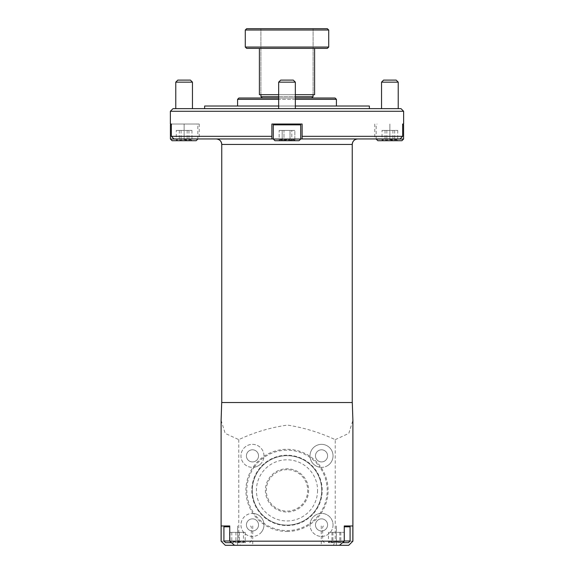 <?xml version="1.0" encoding="UTF-8"?>
<svg xmlns="http://www.w3.org/2000/svg" width="574" height="574" viewBox="0 0 574 574"><rect width="100%" height="100%" fill="white"/><g stroke="black" fill="none" stroke-linecap="round" stroke-linejoin="round"><path stroke-width="0.43" stroke-dasharray="2.87 2.15" d="M292.317 525.174A35.186 35.186 0 0 0 314.466 468.391A35.186 35.186 0 0 0 254.217 477.604A35.186 35.186 0 0 0 292.317 525.174A35.186 35.186 0 0 0 315.542 469.812A35.186 35.186 0 0 0 255.674 474.361A35.186 35.186 0 0 0 292.317 525.174M263.861 457.521A11.509 11.509 0 0 1 254.131 467.25A40.194 40.194 0 0 1 319.869 467.25A11.509 11.509 0 0 1 318.025 444.9A11.509 11.509 0 0 1 328.385 465.105A11.509 11.509 0 0 1 319.869 467.25A40.194 40.194 0 0 1 310.139 523.258A11.509 11.509 0 0 1 319.869 513.529A11.509 11.509 0 0 1 333.035 524.916A11.509 11.509 0 0 1 320.694 536.396A11.509 11.509 0 0 1 310.139 523.258A40.194 40.194 0 0 1 254.131 513.529A11.509 11.509 0 0 1 261.55 531.99A11.509 11.509 0 0 1 241.539 521.328A11.509 11.509 0 0 1 254.131 513.529A40.194 40.194 0 0 1 254.131 467.25A11.509 11.509 0 0 1 240.98 456.416A11.509 11.509 0 0 1 253.026 444.362A11.509 11.509 0 0 1 263.861 457.521M216.312 138.958L357.746 138.958L216.312 138.958M357.473 138.958L216.527 138.958A5.489 5.223 -90 0 1 221.751 144.454L352.249 144.454A5.489 5.223 90 0 1 357.473 138.958M221.708 402.532L352.293 402.532M287 469.683A20.707 20.707 0 0 0 266.293 490.39A20.707 20.707 0 0 0 287 511.097A20.707 20.707 0 0 0 307.707 490.39A20.707 20.707 0 0 0 287 469.683M317.573 490.39A30.573 30.573 0 0 1 271.71 516.865A30.573 30.573 0 0 1 271.71 463.914A30.573 30.573 0 0 1 317.573 490.39M252.295 490.39A34.705 34.705 0 0 0 304.349 520.446A34.705 34.705 0 0 0 304.349 460.334A34.705 34.705 0 0 0 252.295 490.39A34.705 34.705 0 0 0 287 525.095A34.705 34.705 0 0 0 321.705 490.39A34.705 34.705 0 0 0 287 455.684A34.705 34.705 0 0 0 252.295 490.39M287 531.481A41.091 41.091 0 0 0 322.588 469.841A41.091 41.091 0 0 0 251.412 469.841A41.091 41.091 0 0 0 287 531.481M257.252 528.647A6.063 6.063 0 0 0 255.064 519.434A6.063 6.063 0 0 0 246.555 523.588A6.063 6.063 0 0 0 252.474 530.979A6.063 6.063 0 0 0 257.719 521.888A6.063 6.063 0 0 0 247.222 521.888A6.063 6.063 0 0 0 252.474 530.979A6.063 6.063 0 0 0 257.252 528.647A6.063 6.063 0 0 1 246.856 527.19A6.063 6.063 0 0 1 253.306 518.91A6.063 6.063 0 0 1 257.252 528.647M325.135 460.728A6.063 6.063 0 0 0 325.056 450.934A6.063 6.063 0 0 0 315.757 454.005A6.063 6.063 0 0 0 321.526 461.926A6.063 6.063 0 0 0 326.778 452.829A6.063 6.063 0 0 0 316.281 452.829A6.063 6.063 0 0 0 325.135 460.728A6.063 6.063 0 0 1 315.506 456.552A6.063 6.063 0 0 1 323.937 450.303A6.063 6.063 0 0 1 325.135 460.728M327.589 524.916A6.063 6.063 0 0 0 321.526 518.853A6.063 6.063 0 0 0 315.463 524.916A6.063 6.063 0 0 0 321.526 530.979A6.063 6.063 0 0 0 326.778 521.888A6.063 6.063 0 0 0 316.281 521.888A6.063 6.063 0 0 0 321.526 530.979A6.063 6.063 0 0 0 327.589 524.916A6.063 6.063 0 0 1 318.498 530.168A6.063 6.063 0 0 1 318.498 519.664A6.063 6.063 0 0 1 327.589 524.916M261.55 531.99A11.509 11.509 0 0 1 241.805 529.242A11.509 11.509 0 0 1 254.06 513.515A11.509 11.509 0 0 1 261.55 531.99M328.385 465.105A11.509 11.509 0 0 1 310.096 457.177A11.509 11.509 0 0 1 326.111 445.302A11.509 11.509 0 0 1 328.385 465.105M333.035 524.916A11.509 11.509 0 0 1 315.772 534.882A11.509 11.509 0 0 1 315.772 514.95A11.509 11.509 0 0 1 333.035 524.916M349.25 525.971L352.852 525.971M336.378 545.3L321.268 545.3L339.464 545.3L336.378 545.3L336.378 525.971L336.378 545.3M221.148 525.971L224.75 525.971M237.622 545.3L252.732 545.3L234.536 545.3L237.622 545.3L237.622 525.971L237.622 545.3M225.238 545.3L348.762 545.3M352.895 541.167L335.23 541.167L333.401 545.3M221.105 420.333L225.18 433.384L238.77 439.648C254.282 432.322 270.519 427.479 287.488 425.097C303.911 427.652 319.826 432.502 335.23 439.648L335.23 541.167L221.105 541.167M238.77 439.648L238.77 541.167L240.599 545.3M335.23 439.648L348.82 433.392L352.895 420.333M252.474 461.926A6.063 6.063 0 0 1 247.222 452.829A6.063 6.063 0 0 1 257.719 452.829A6.063 6.063 0 0 1 252.474 461.926A6.063 6.063 0 0 0 255.487 450.604A6.063 6.063 0 0 0 246.612 454.299A6.063 6.063 0 0 0 252.474 461.926M344.264 526.803L350.083 526.803M350.083 540.995L344.264 540.995M342.542 542.667L348.411 542.667M328.472 532.371L344.278 532.371L328.472 532.371L328.472 542.667C329.612 541.282 330.76 541.282 331.923 542.667C334.556 541.282 337.189 541.282 339.822 542.667L328.45 542.667L339.822 542.667C341.293 541.282 342.778 541.282 344.278 542.667L344.3 542.667C343.137 541.282 341.989 541.282 340.834 542.667C338.201 541.282 335.56 541.282 332.927 542.667C331.456 541.282 329.971 541.282 328.472 542.667L328.45 542.667M344.278 532.371L344.278 542.667M340.834 532.371L340.834 542.667M332.927 532.371L332.927 542.667M331.923 532.371L331.923 542.667M339.822 532.371L339.822 542.667M223.917 526.803L229.736 526.803M229.736 540.995L223.917 540.995M225.589 542.667L231.458 542.667M243.469 542.667L229.7 542.667L243.469 542.667L244.653 541.77L245.184 542.667C243.254 541.282 241.302 541.282 239.336 542.667C236.818 541.282 234.3 541.282 231.781 542.667L230.597 541.77L230.066 542.667C231.996 541.282 233.948 541.282 235.914 542.667C238.432 541.282 240.951 541.282 243.469 542.667L243.469 532.371L245.184 532.371L230.066 532.371L243.469 532.371M245.184 532.371L245.184 542.667M239.336 532.371L239.336 542.667M231.781 532.371L231.781 542.667M230.066 532.371L230.066 542.667M235.914 532.371L235.914 542.667M381.538 82.154L398.227 82.154M396.168 80.095L383.59 80.095M398.227 108.651L381.538 108.651L398.227 108.651M402.647 124.859L403.587 124.859M403.587 139.052L376.178 139.052M377.843 140.716L401.915 140.716M382.026 130.42L397.739 130.42L382.026 130.42L382.026 140.716C383.037 139.331 384.049 139.331 385.061 140.716C387.658 139.331 390.277 139.331 392.917 140.716C394.51 139.331 396.117 139.331 397.739 140.716C396.727 139.331 395.716 139.331 394.704 140.716L381.954 140.716L394.704 140.716C392.107 139.331 389.488 139.331 386.847 140.716C385.254 139.331 383.647 139.331 382.026 140.716L382.449 140.221L381.954 140.716M397.739 130.42L397.739 140.716L397.308 140.221L397.804 140.716M386.847 130.42L386.847 140.716M385.061 130.42L385.061 140.716M392.917 130.42L392.917 140.716M394.704 130.42L394.704 140.716M403.63 124.027L402.754 124.027M279.287 82.154L295.345 82.154L278.655 82.154L295.345 82.154L293.285 80.095L280.715 80.095L293.285 80.095L280.715 80.095L278.655 82.154L279.287 82.154M295.345 108.651L278.655 108.651L295.345 108.651L278.655 108.651L295.345 108.651L295.345 82.154M273.296 124.859L300.704 124.859L273.296 124.859L300.704 124.859L300.704 139.052L273.296 139.052L300.704 139.052L273.296 139.052L273.296 124.859L274.128 124.027L299.872 124.027L274.128 124.027M273.296 139.052L274.96 140.716L299.04 140.716L274.96 140.716L299.04 140.716L300.704 139.052M291.822 140.716L279.072 140.716L291.822 140.716C289.224 139.331 286.605 139.331 283.965 140.716C282.372 139.331 280.765 139.331 279.143 140.716L279.567 140.221L279.072 140.716L282.178 140.716C284.776 139.331 287.395 139.331 290.035 140.716C291.628 139.331 293.235 139.331 294.857 140.716L294.433 140.221L294.928 140.716L279.143 140.716C280.155 139.331 281.167 139.331 282.178 140.716L294.857 140.716C293.845 139.331 292.833 139.331 291.822 140.716C289.224 139.331 286.605 139.331 283.965 140.716C282.372 139.331 280.765 139.331 279.143 140.716L279.567 140.221L279.143 140.716C280.155 139.331 281.167 139.331 282.178 140.716C284.776 139.331 287.395 139.331 290.035 140.716C291.628 139.331 293.235 139.331 294.857 140.716L294.433 140.221L294.857 140.716C293.845 139.331 292.833 139.331 291.822 140.716L291.822 130.42L279.143 130.42L294.857 130.42L283.965 130.42L283.965 140.716L283.965 130.42L279.143 130.42L279.143 140.716L279.143 130.42L282.178 130.42L282.178 140.716L282.178 130.42L290.035 130.42L290.035 140.716L290.035 130.42L294.857 130.42L294.857 140.716L294.857 130.42L291.822 130.42L291.822 140.716M175.773 82.154L192.462 82.154M190.41 80.095L177.832 80.095M192.462 108.651L175.773 108.651L192.462 108.651M170.413 124.859L171.353 124.859M197.822 139.052L170.413 139.052M172.085 140.716L196.157 140.716M176.261 130.42L191.974 130.42L176.261 130.42L176.261 140.716C177.273 139.331 178.284 139.331 179.296 140.716C181.893 139.331 184.512 139.331 187.153 140.716C188.746 139.331 190.353 139.331 191.974 140.716C190.963 139.331 189.951 139.331 188.939 140.716L176.196 140.716L188.939 140.716C186.342 139.331 183.723 139.331 181.083 140.716C179.49 139.331 177.883 139.331 176.261 140.716L176.692 140.221L176.196 140.716M191.974 130.42L191.974 140.716L191.551 140.221L192.046 140.716M181.083 130.42L181.083 140.716M179.296 130.42L179.296 140.716M187.153 130.42L187.153 140.716M188.939 130.42L188.939 140.716M171.246 124.027L199.228 124.027L171.353 124.027L171.353 136.325L271.889 136.325L271.889 138.958L271.889 124.027L271.889 137.825M271.889 136.325L271.889 124.027L302.111 124.027L271.889 124.027L302.111 124.027L302.111 138.958L174.008 138.958L199.228 138.958L174.008 138.958L171.353 136.325M273.296 138.958L300.704 138.958M170.37 124.027L171.353 124.027M302.111 136.325L302.111 124.027L302.111 138.958L302.111 136.325L402.647 136.325L399.992 138.958L302.111 138.958M402.647 124.027L402.647 136.325M170.37 111.284L403.63 111.284M173.004 108.651L400.996 108.651M369.369 108.651L204.631 108.651L369.369 108.651M295.345 106.018L278.655 106.018M204.631 106.018L369.369 106.018M237.579 106.018L336.421 106.018L237.579 106.018M328.715 47.061L245.285 47.061L245.285 30.02L328.715 30.02L328.715 47.061M259.391 48.381L327.338 48.381L259.391 48.381L259.391 94.681L314.609 94.681M246.662 48.381L327.338 48.381M327.338 28.7L246.662 28.7M295.345 94.681L278.655 94.681M313.052 94.681L260.948 94.681L313.052 94.681M259.391 94.681L260.905 94.681L259.391 94.681M278.655 96.705L295.345 96.705M313.052 96.705L260.948 96.705M262.268 98.018L311.732 98.018L262.268 98.018M313.095 94.681L313.095 28.7L313.095 94.681M260.905 94.681L260.905 28.7L260.905 94.681M311.732 98.018L238.899 98.018M278.655 98.018L295.345 98.018M319.948 98.018L254.052 98.018L319.948 98.018M256.779 460.133A6.063 6.063 0 0 1 246.626 457.456A6.063 6.063 0 0 1 254.017 450.002A6.063 6.063 0 0 1 256.779 460.133M260.646 463.964A11.509 11.509 0 0 1 241.367 458.884A11.509 11.509 0 0 1 255.408 444.735A11.509 11.509 0 0 1 260.646 463.964M221.751 402.532L352.249 402.532M265.375 490.39A21.625 21.625 0 0 0 297.813 509.116A21.625 21.625 0 0 0 297.813 471.663A21.625 21.625 0 0 0 265.375 490.39M184.118 124.027L184.118 138.958L184.118 124.027M389.882 124.027L389.882 138.958L389.882 124.027M295.345 99.338L278.655 99.338M237.579 99.338L336.421 99.338M321.268 525.971L321.268 545.3M252.732 525.971L252.732 545.3M324.339 542.667L322.667 540.995L322.667 526.803L323.506 525.971M249.661 542.667L251.333 540.995L251.333 526.803L250.494 525.971M230.597 541.77L229.7 542.667M244.653 541.77L245.55 542.667M376.178 138.958L376.178 124.859L377.01 124.027M278.655 108.651L278.655 82.154M299.872 124.027L300.704 124.859M197.822 138.958L197.822 124.859L196.99 124.027M199.228 124.027L199.228 138.958M374.772 124.027L374.772 138.958"/><path stroke-width="0.86" d="M357.688 138.958A5.489 5.439 -90 0 0 352.249 144.454L221.751 144.454L221.751 402.532M357.746 138.958C354.409 139.288 352.579 141.118 352.249 144.454L352.249 402.532M352.293 402.532L221.708 402.532L221.105 420.333L221.105 541.167L225.281 545.3L234.536 545.3L229.736 541.167L344.264 541.167L339.464 545.3L348.719 545.3L352.895 541.167L352.895 420.333L352.293 402.532M225.281 545.3L221.105 541.167M352.895 541.167L348.719 545.3M339.464 545.3L234.536 545.3M344.264 540.995L350.083 540.995L350.083 526.803L349.25 525.971L344.264 525.971L352.852 525.971L352.852 541.167M344.264 525.971L344.264 541.167M229.736 526.803L223.917 526.803L224.75 525.971L229.736 525.971L229.736 541.167M221.148 541.167L221.148 525.971L229.736 525.971M350.083 526.803L344.264 526.803M350.083 540.995L348.411 542.667L342.542 542.667M231.458 542.667L225.589 542.667L223.917 540.995L229.736 540.995M398.227 82.154L381.538 82.154L383.59 80.095L396.168 80.095L398.227 82.154L398.227 108.651M403.587 139.052L401.915 140.716L377.843 140.716L376.178 139.052L403.587 139.052L403.587 124.859L402.647 124.859M403.587 124.859L402.647 124.027L402.647 136.325L302.111 136.325L302.111 138.958L300.704 138.958M295.345 82.154L278.655 82.154L280.715 80.095L293.285 80.095L295.345 82.154L295.345 108.651M299.664 124.859L273.296 124.859L273.296 139.052L300.704 139.052L300.704 124.859L299.664 124.859M300.704 139.052L299.04 140.716L274.96 140.716L273.296 139.052M192.462 82.154L175.773 82.154L177.832 80.095L190.41 80.095L192.462 82.154L192.462 108.651M171.353 124.859L170.413 124.859L170.413 139.052L197.822 138.958M197.822 139.052L196.157 140.716L172.085 140.716L170.413 139.052M170.37 111.284L173.004 108.651L400.996 108.651L403.63 111.284L170.37 111.284L170.37 124.027L171.353 124.027L170.413 124.859M271.889 137.825L271.889 138.958L273.296 138.958M302.111 136.325L302.111 124.027L271.889 124.027L271.889 136.325L171.353 136.325L174.008 138.958L271.889 138.958L271.889 136.325M171.353 124.027L171.353 136.325M403.63 111.284L403.63 124.027L402.647 124.027M302.111 138.958L399.992 138.958L402.647 136.325M369.369 108.651L369.369 106.018L295.345 106.018M278.655 106.018L204.631 106.018L204.631 108.651M295.345 98.018L335.101 98.018L336.421 99.338L336.421 106.018M314.609 94.681L314.609 48.381L314.609 94.681L295.345 94.681M246.662 28.7L245.285 30.02L246.662 28.7L327.338 28.7L328.715 30.02L245.285 30.02L245.285 47.061L328.715 47.061L327.338 48.381L246.662 48.381L245.285 47.061L246.662 48.381M327.338 48.381L328.715 47.061L328.715 30.02L327.338 28.7M278.655 94.681L259.391 94.681L259.391 48.381M262.268 98.018L260.948 96.705L278.655 96.705M295.345 96.705L313.052 96.705L313.052 94.681M335.101 98.018L311.732 98.018L313.052 96.705M278.655 99.338L237.579 99.338L238.899 98.018L278.655 98.018M216.254 138.958C219.591 139.288 221.421 141.118 221.751 144.454A5.489 5.439 90 0 0 216.312 138.958M336.421 99.338L295.345 99.338M223.917 540.995L223.917 526.803M381.538 108.651L381.538 82.154M278.655 108.651L278.655 82.154M274.128 124.027L273.296 124.859M299.872 124.027L300.704 124.859M175.773 108.651L175.773 82.154M237.579 99.338L237.579 106.018M260.948 94.681L260.948 96.705"/></g></svg>
